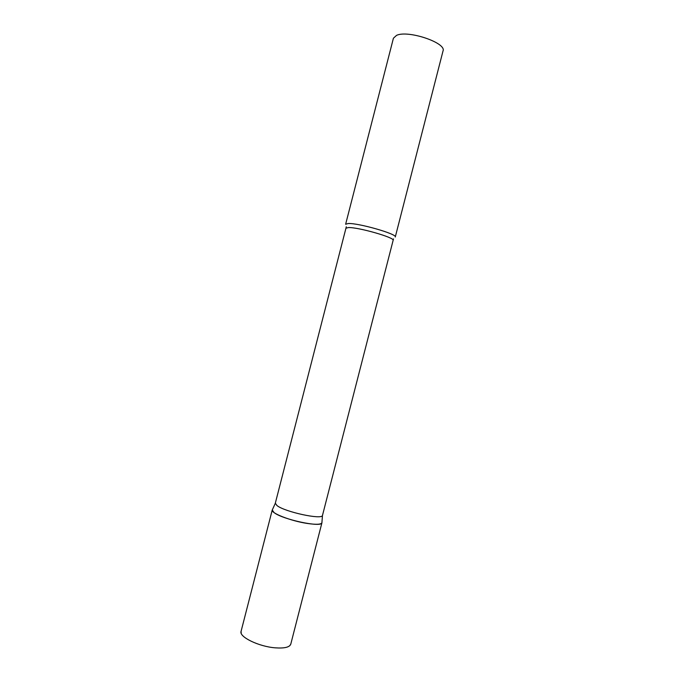 <?xml version="1.0" encoding="UTF-8"?>
<svg xmlns="http://www.w3.org/2000/svg" width="684" height="684" viewBox="0 0 684 684"><rect width="100%" height="100%" fill="white"/><g stroke="black" fill="none" stroke-linecap="round" stroke-linejoin="round"><path stroke-width="1.03" d="M321.95 522.268L321.942 522.73C321.112 524.517 316.196 524.748 307.176 523.431C290.982 521.028 270.599 513.068 272.249 509.965L273.993 512.513C282.176 519.404 321.574 527.834 321.899 522.841L321.95 522.268M393.095 240.332C395.309 237.741 358.134 227.079 348.395 227.567L345.942 228.225L275.31 503.227L276.994 505.57C284.835 511.94 322.164 519.994 322.472 515.454L393.505 238.878M345.634 224.258L348.216 223.523C358.467 222.907 397.652 234.176 395.275 237.006L443.027 50.958C446.738 42.912 408.057 29.797 396.549 35.363L393.42 38.218L345.634 224.258M321.942 522.73L290.777 644.14C289.614 647.261 284.433 648.492 275.242 647.834C258.74 646.602 238.81 636.83 241.067 631.375L241.204 633.256M290.777 644.14L289.751 645.722M272.249 509.965L241.067 631.375M322.472 515.454L321.899 522.841M345.942 228.225L346.284 226.755M275.284 503.339L272.223 510.084"/></g></svg>
